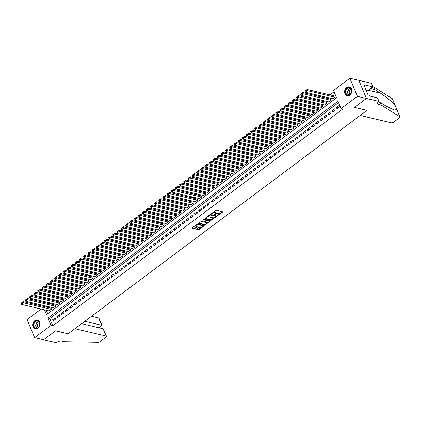 <?xml version="1.0" encoding="UTF-8"?>
<svg xmlns="http://www.w3.org/2000/svg" width="421" height="421" viewBox="0 0 421 421"><rect width="100%" height="100%" fill="white"/><g stroke="black" fill="none" stroke-linecap="round" stroke-linejoin="round"><path stroke-width="0.63" d="M217.631 215.547L222.52 212.137L222.577 211.747L216.236 210.253L211.121 213.731L212.179 213.426A1.842 0.789 157.4 0 1 214.615 212.71L215.147 212.837A1.842 0.789 157.4 0 1 215.536 213.105A1.842 0.789 157.4 0 1 214.963 214.078L214.357 214.773L215.452 214.194A1.842 0.789 157.4 0 1 217.894 213.484L218.42 213.605A1.842 0.789 157.4 0 1 218.809 213.879A1.842 0.789 157.4 0 1 218.236 214.852L217.631 215.547M34.69 320.749A4.578 3.563 103.3 0 1 37.327 320.113A4.578 3.563 103.3 0 1 39.89 323.702A4.578 3.563 103.3 0 1 37.869 328.391A4.578 3.563 103.3 0 1 35.227 329.022A4.578 3.563 103.3 0 1 32.67 325.438A4.578 3.563 103.3 0 1 34.69 320.749M346.625 87.526A4.578 3.563 103.3 0 1 349.267 86.889A4.578 3.563 103.3 0 1 351.83 90.478A4.578 3.563 103.3 0 1 349.809 95.167A4.578 3.563 103.3 0 1 347.167 95.804A4.578 3.563 103.3 0 1 344.604 92.215A4.578 3.563 103.3 0 1 346.625 87.526M196.749 228.961L196.691 229.35L198.47 229.771L199.233 229.545L204.243 225.63L197.786 224.051L197.023 224.272L192.186 227.887L192.129 228.277L194.281 228.782L197.107 227.014L197.165 226.624L196.102 226.372A1.542 0.658 157.4 0 1 195.776 226.145A1.542 0.658 157.4 0 1 196.575 225.124A1.542 0.658 157.4 0 1 198.291 224.735L202.464 225.714A1.542 0.658 157.4 0 1 202.79 225.945A1.542 0.658 157.4 0 1 201.991 226.966A1.542 0.658 157.4 0 1 200.275 227.356L198.817 227.414L196.749 228.961M378.963 101.408L366.407 98.451L354.45 107.387L367.007 110.344L360.16 115.465L391.377 122.816A1.763 0.753 157.4 0 0 393.703 122.132L399.403 117.875A1.763 0.753 157.4 0 0 399.95 116.943A1.763 0.753 157.4 0 0 399.797 116.77L381.194 105.029L378.321 104.355A4.11 1.758 -22.6 0 1 377.453 103.75A4.11 1.758 -22.6 0 1 378.732 101.577L378.963 101.408L377.484 97.856L369.449 95.962L369.122 95.178L368.043 94.925L364.107 85.468L365.186 85.726L364.86 84.942L372.895 86.831L371.417 83.284L358.86 80.327L366.386 98.467L354.387 107.434L366.944 110.391L68.149 333.785L55.593 330.827L43.595 339.8L34.627 337.689L27.081 319.56L41.169 309.03M366.386 98.467L357.413 96.351L341.036 108.597L337.979 101.251L47.947 318.092L51.004 325.438L34.627 337.689M338.537 102.598L49.741 318.518L52.799 325.865L342.831 109.023L341.036 108.597M52.799 325.865L51.004 325.438M211.21 220.246L216.804 216.41L216.862 216.02L210.521 214.526L204.927 218.362L204.869 218.752L211.21 220.246L211.005 219.757L214.431 217.536M210.437 221.167L204.838 225.009L198.38 223.43L201.391 221.357L203.959 221.962L204.722 221.735L206.274 220.404L203.475 219.694L204.048 219.262L210.489 220.778L210.437 221.167L210.247 220.725M49.025 310.882L51.625 309.24L50.904 308.172M53.199 307.762L55.798 306.12L55.077 305.051M57.372 304.641L59.971 302.999L59.25 301.931M61.545 301.525L64.145 299.878L63.424 298.81M65.718 298.405L68.318 296.758L67.597 295.689M69.891 295.284L72.491 293.637L71.77 292.569M74.064 292.163L76.664 290.516L75.943 289.448M78.238 289.043L80.837 287.401L80.116 286.327M82.411 285.922L85.01 284.28L84.289 283.212M86.584 282.801L89.184 281.16L88.463 280.091M90.757 279.681L93.357 278.039L92.636 276.971M94.93 276.565L97.53 274.918L96.809 273.85M99.103 273.445L101.703 271.798L100.982 270.729M103.277 270.324L105.876 268.677L105.155 267.609M107.45 267.203L110.049 265.556L109.328 264.488M111.623 264.083L114.223 262.436L113.502 261.367M115.796 260.962L118.396 259.32L117.675 258.252M119.969 257.841L122.569 256.2L121.848 255.131M124.142 254.721L126.742 253.079L126.021 252.011M128.316 251.6L130.915 249.958L130.194 248.89M132.489 248.485L135.088 246.838L134.367 245.769M136.662 245.364L139.262 243.717L138.541 242.649M140.835 242.243L143.435 240.596L142.714 239.528M145.008 239.123L147.608 237.476L146.887 236.407M149.181 236.002L151.781 234.36L151.06 233.287M153.355 232.881L155.954 231.24L155.233 230.171M157.528 229.761L160.127 228.119L159.406 227.051M161.701 226.64L164.301 224.998L163.58 223.93M165.874 223.525L168.474 221.878L167.753 220.809M170.047 220.404L172.647 218.757L171.926 217.689M174.22 217.283L176.82 215.636L176.099 214.568M178.393 214.163L180.993 212.516L180.272 211.447M182.567 211.042L185.166 209.4L184.445 208.327M186.74 207.921L189.339 206.279L188.619 205.211M190.913 204.801L193.507 203.159L192.792 202.091M195.086 201.68L197.681 200.038L196.965 198.97M199.259 198.559L201.854 196.917L201.138 195.849M203.432 195.444L206.027 193.797L205.311 192.729M207.606 192.323L210.2 190.676L209.484 189.608M211.779 189.203L214.373 187.555L213.657 186.487M215.952 186.082L218.546 184.435L217.831 183.367M220.125 182.961L222.72 181.319L222.004 180.251M224.298 179.841L226.893 178.199L226.177 177.13M228.471 176.72L231.066 175.078L230.35 174.01M232.645 173.599L235.239 171.957L234.523 170.889M236.818 170.484L239.412 168.837L238.696 167.769M240.991 167.363L243.585 165.716L242.87 164.648M245.164 164.243L247.758 162.595L247.043 161.527M249.337 161.122L251.932 159.475L251.216 158.407M253.51 158.001L256.105 156.359L255.389 155.286M257.678 154.881L260.278 153.239L259.562 152.17M261.851 151.76L264.451 150.118L263.735 149.05M266.025 148.639L268.624 146.997L267.909 145.929M270.198 145.524L272.797 143.877L272.082 142.808M274.371 142.403L276.971 140.756L276.255 139.688M278.544 139.283L281.144 137.635L280.428 136.567M282.717 136.162L285.317 134.515L284.601 133.446M286.89 133.041L289.49 131.394L288.774 130.326M291.064 129.921L293.663 128.279L292.948 127.21M295.237 126.8L297.836 125.158L297.121 124.09M299.41 123.679L302.01 122.037L301.294 120.969M303.583 120.559L306.183 118.917L305.467 117.848M307.756 117.443L310.356 115.796L309.64 114.728M311.929 114.323L314.529 112.675L313.813 111.607M316.103 111.202L318.702 109.555L317.987 108.486M320.276 108.081L322.875 106.434L322.16 105.366M324.449 104.961L327.049 103.319L326.333 102.245M328.622 101.84L331.222 100.198L330.506 99.13M336.968 108.744L339.473 106.871L338.963 105.65L336.458 107.518L336.968 108.744M332.795 111.865L335.3 109.992L334.79 108.771L332.285 110.639L332.795 111.865M328.622 114.986L331.127 113.112L330.617 111.891L328.112 113.759L328.622 114.986M324.449 118.106L326.954 116.233L326.443 115.007L323.938 116.88L324.449 118.106M320.276 121.227L322.781 119.354L322.27 118.127L319.765 120.001L320.276 121.227M316.103 124.348L318.608 122.474L318.097 121.248L315.592 123.121L316.103 124.348M311.929 127.463L314.434 125.595L313.924 124.369L311.419 126.242L311.929 127.463M307.756 130.584L310.261 128.715L309.751 127.489L307.246 129.363L307.756 130.584M303.583 133.704L306.088 131.836L305.578 130.61L303.073 132.483L303.583 133.704M299.41 136.825L301.915 134.952L301.404 133.731L298.899 135.599L299.41 136.825M295.237 139.946L297.742 138.072L297.231 136.851L294.726 138.72L295.237 139.946M291.064 143.066L293.569 141.193L293.058 139.967L290.553 141.84L291.064 143.066M286.89 146.187L289.395 144.314L288.885 143.087L286.38 144.961L286.89 146.187M282.717 149.308L285.222 147.434L284.712 146.208L282.207 148.081L282.717 149.308M278.544 152.428L281.049 150.555L280.539 149.329L278.039 151.202L278.544 152.428M274.371 155.544L276.876 153.676L276.365 152.449L273.866 154.323L274.371 155.544M270.198 158.664L272.703 156.796L272.192 155.57L269.693 157.443L270.198 158.664M266.025 161.785L268.53 159.912L268.019 158.691L265.519 160.559L266.025 161.785M261.851 164.906L264.356 163.032L263.846 161.811L261.346 163.68L261.851 164.906M257.678 168.026L260.183 166.153L259.673 164.932L257.173 166.8L257.678 168.026M253.505 171.147L256.01 169.274L255.5 168.047L253 169.921L253.505 171.147M249.332 174.268L251.837 172.394L251.326 171.168L248.827 173.042L249.332 174.268M245.159 177.388L247.664 175.515L247.153 174.289L244.654 176.162L245.159 177.388M240.986 180.504L243.491 178.636L242.98 177.409L240.48 179.283L240.986 180.504M236.818 183.624L239.317 181.756L238.807 180.53L236.307 182.404L236.818 183.624M232.645 186.745L235.144 184.877L234.634 183.651L232.134 185.524L232.645 186.745M228.471 189.866L230.971 187.992L230.461 186.771L227.961 188.64L228.471 189.866M224.298 192.986L226.798 191.113L226.287 189.892L223.788 191.76L224.298 192.986M220.125 196.107L222.625 194.234L222.114 193.007L219.615 194.881L220.125 196.107M215.952 199.228L218.452 197.354L217.941 196.128L215.441 198.002L215.952 199.228M211.779 202.348L214.278 200.475L213.773 199.249L211.268 201.122L211.779 202.348M207.606 205.469L210.105 203.596L209.6 202.369L207.095 204.243L207.606 205.469M203.432 208.584L205.932 206.716L205.427 205.49L202.922 207.364L203.432 208.584M199.259 211.705L201.759 209.837L201.254 208.611L198.749 210.484L199.259 211.705M195.086 214.826L197.586 212.952L197.081 211.731L194.576 213.6L195.086 214.826M190.913 217.946L193.413 216.073L192.907 214.852L190.403 216.72L190.913 217.946M186.74 221.067L189.24 219.194L188.734 217.967L186.229 219.841L186.74 221.067M182.567 224.188L185.066 222.314L184.561 221.088L182.056 222.962L182.567 224.188M178.393 227.308L180.893 225.435L180.388 224.209L177.883 226.082L178.393 227.308M174.22 230.429L176.725 228.556L176.215 227.329L173.71 229.203L174.22 230.429M170.047 233.544L172.552 231.676L172.042 230.45L169.537 232.324L170.047 233.544M165.874 236.665L168.379 234.797L167.868 233.571L165.364 235.444L165.874 236.665M161.701 239.786L164.206 237.912L163.695 236.691L161.19 238.56L161.701 239.786M157.528 242.906L160.033 241.033L159.522 239.812L157.017 241.68L157.528 242.906M153.355 246.027L155.859 244.154L155.349 242.933L152.844 244.801L153.355 246.027M149.181 249.148L151.686 247.274L151.176 246.048L148.671 247.922L149.181 249.148M145.008 252.268L147.513 250.395L147.003 249.169L144.498 251.042L145.008 252.268M140.835 255.389L143.34 253.516L142.83 252.29L140.325 254.163L140.835 255.389M136.662 258.505L139.167 256.636L138.656 255.41L136.151 257.284L136.662 258.505M132.489 261.625L134.994 259.757L134.483 258.531L131.978 260.404L132.489 261.625M128.316 264.746L130.82 262.878L130.31 261.651L127.805 263.525L128.316 264.746M124.142 267.867L126.647 265.993L126.137 264.772L123.632 266.64L124.142 267.867M119.969 270.987L122.474 269.114L121.964 267.893L119.459 269.761L119.969 270.987M115.796 274.108L118.301 272.234L117.791 271.008L115.286 272.882L115.796 274.108M111.623 277.228L114.128 275.355L113.617 274.129L111.112 276.002L111.623 277.228M107.45 280.349L109.955 278.476L109.444 277.25L106.939 279.123L107.45 280.349M103.277 283.47L105.782 281.596L105.271 280.37L102.766 282.244L103.277 283.47M99.103 286.585L101.608 284.717L101.098 283.491L98.593 285.364L99.103 286.585M94.93 289.706L97.435 287.838L96.925 286.612L94.42 288.485L94.93 289.706M90.757 292.827L93.262 290.953L92.752 289.732L90.247 291.6L90.757 292.827M86.584 295.947L89.089 294.074L88.578 292.853L86.073 294.721L86.584 295.947M82.411 299.068L84.916 297.194L84.405 295.974L81.9 297.842L82.411 299.068M78.238 302.189L80.743 300.315L80.232 299.089L77.727 300.962L78.238 302.189M74.064 305.309L76.569 303.436L76.059 302.21L73.554 304.083L74.064 305.309M69.891 308.43L72.396 306.556L71.886 305.33L69.381 307.204L69.891 308.43M65.718 311.545L68.223 309.677L67.713 308.451L65.208 310.324L65.718 311.545M61.545 314.666L64.05 312.798L63.539 311.572L61.034 313.445L61.545 314.666M57.372 317.787L59.877 315.918L59.366 314.692L56.861 316.566L57.372 317.787M55.193 317.813L52.688 319.681L53.199 320.907L55.704 319.034L55.193 317.813M334.053 91.82L329.938 94.893M326.728 97.293L325.765 98.014M322.56 100.414L321.597 101.135M318.387 103.534L317.423 104.25M314.213 106.65L313.25 107.371M310.04 109.77L309.077 110.491M305.867 112.891L304.904 113.612M301.694 116.012L300.731 116.733M297.521 119.132L296.558 119.853M293.348 122.253L292.385 122.974M289.174 125.374L288.211 126.095M285.001 128.494L284.038 129.21M280.828 131.61L279.865 132.331M276.655 134.731L275.692 135.451M272.482 137.851L271.519 138.572M268.309 140.972L267.346 141.693M264.135 144.093L263.172 144.813M259.962 147.213L258.999 147.934M255.789 150.334L254.826 151.055M251.616 153.455L250.653 154.17M247.443 156.575L246.48 157.291M243.27 159.691L242.307 160.412M239.096 162.811L238.133 163.532M234.923 165.932L233.96 166.653M230.75 169.053L229.787 169.774M226.577 172.173L225.614 172.894M222.404 175.294L221.441 176.015M218.231 178.415L217.268 179.135M214.057 181.535L213.094 182.251M209.884 184.651L208.921 185.372M205.711 187.771L204.748 188.492M201.538 190.892L200.575 191.613M197.365 194.013L196.402 194.734M193.192 197.133L192.229 197.854M189.018 200.254L188.055 200.975M184.845 203.375L183.882 204.096M180.672 206.495L179.709 207.211M176.499 209.616L175.536 210.332M172.326 212.731L171.363 213.452M168.153 215.852L167.19 216.573M163.98 218.973L163.016 219.694M159.806 222.093L158.843 222.814M155.633 225.214L154.67 225.935M151.46 228.335L150.497 229.056M147.287 231.455L146.324 232.176M143.114 234.576L142.151 235.292M138.941 237.691L137.977 238.412M134.767 240.812L133.804 241.533M130.594 243.933L129.631 244.654M126.421 247.053L125.458 247.774M122.248 250.174L121.285 250.895M118.075 253.295L117.112 254.016M113.902 256.415L112.939 257.136M109.728 259.536L108.765 260.252M105.555 262.651L104.592 263.372M101.382 265.772L100.419 266.493M97.209 268.893L96.246 269.614M93.036 272.013L92.073 272.734M88.863 275.134L87.9 275.855M84.689 278.255L83.726 278.976M80.516 281.375L79.553 282.096M76.343 284.496L75.38 285.212M72.17 287.617L71.207 288.332M67.997 290.732L67.034 291.453M63.824 293.853L62.861 294.574M59.65 296.973L58.687 297.694M55.477 300.094L54.514 300.815M51.304 303.215L50.341 303.936M47.131 306.335L46.168 307.056M46.294 310.24L47.752 313.74M332.795 98.719L335.395 97.077L334.679 96.009M366.407 98.451L358.86 80.327L349.872 78.227L357.413 96.351M44.505 309.819L46.521 314.666L336.547 97.819L333.49 90.473L349.872 78.227M49.741 318.518L47.947 318.092M336.458 107.518L338.095 107.908M332.285 110.639L333.921 111.023M328.112 113.759L329.748 114.144M323.938 116.88L325.575 117.264M319.765 120.001L321.402 120.385M315.592 123.121L317.229 123.506M311.419 126.242L313.056 126.626M307.246 129.363L308.882 129.747M303.073 132.483L304.709 132.868M298.899 135.599L300.536 135.988M294.726 138.72L296.363 139.104M290.553 141.84L292.19 142.224M286.38 144.961L288.017 145.345M282.207 148.081L283.843 148.466M278.039 151.202L279.67 151.586M273.866 154.323L275.497 154.707M269.693 157.443L271.324 157.828M265.519 160.559L267.151 160.948M261.346 163.68L262.978 164.064M257.173 166.8L258.804 167.184M253 169.921L254.631 170.305M248.827 173.042L250.458 173.426M244.654 176.162L246.285 176.546M240.48 179.283L242.112 179.667M236.307 182.404L237.939 182.788M232.134 185.524L233.766 185.908M227.961 188.64L229.592 189.024M223.788 191.76L225.419 192.144M219.615 194.881L221.246 195.265M215.441 198.002L217.073 198.386M211.268 201.122L212.9 201.506M207.095 204.243L208.727 204.627M202.922 207.364L204.553 207.748M198.749 210.484L200.38 210.868M194.576 213.6L196.207 213.989M190.403 216.72L192.034 217.104M186.229 219.841L187.861 220.225M182.056 222.962L183.688 223.346M177.883 226.082L179.514 226.466M173.71 229.203L175.341 229.587M169.537 232.324L171.168 232.708M165.364 235.444L166.995 235.828M161.19 238.56L162.822 238.949M157.017 241.68L158.649 242.064M152.844 244.801L154.475 245.185M148.671 247.922L150.302 248.306M144.498 251.042L146.129 251.426M140.325 254.163L141.956 254.547M136.151 257.284L137.783 257.668M131.978 260.404L133.61 260.788M127.805 263.525L129.436 263.909M123.632 266.64L125.263 267.03M119.459 269.761L121.09 270.145M115.286 272.882L116.917 273.266M111.112 276.002L112.744 276.387M106.939 279.123L108.571 279.507M102.766 282.244L104.397 282.628M98.593 285.364L100.224 285.748M94.42 288.485L96.051 288.869M90.247 291.6L91.878 291.99M86.073 294.721L87.705 295.105M81.9 297.842L83.532 298.226M77.727 300.962L79.364 301.347M73.554 304.083L75.191 304.467M69.381 307.204L71.017 307.588M65.208 310.324L66.844 310.709M61.034 313.445L62.671 313.829M56.861 316.566L58.498 316.95M52.688 319.681L54.325 320.065M218.809 213.879L218.61 213.389A1.842 0.789 157.4 0 0 218.215 213.115L218.42 213.605M215.463 213.563A1.842 0.789 157.4 0 1 217.689 212.994L218.215 213.115M215.536 213.105L215.331 212.616A1.842 0.789 157.4 0 0 214.942 212.347L215.147 212.837M212.81 212.468A1.842 0.789 157.4 0 1 214.415 212.221L214.942 212.347M218.752 214.31L222.272 211.674M204.969 218.331L211.005 219.757M215.973 216.383L216.562 215.947M215.862 216.626L215.899 216.357L210.337 215.047L209.211 215.647A1.842 0.789 157.4 0 0 208.632 216.62A1.842 0.789 157.4 0 0 209.026 216.889L212.831 217.789A1.842 0.789 157.4 0 0 215.268 217.073L215.862 216.626M215.762 216.026L215.899 216.357M210.147 214.557L215.699 215.868M208.49 215.699A1.842 0.789 157.4 0 0 208.432 216.131L208.632 216.62M210.19 220.709L209.1 221.525M207.942 222.393L205.395 224.293L205.601 224.782M198.596 223.093L204.638 224.519L205.395 224.293M206.043 220.062L203.722 219.309M206.627 222.588A1.542 0.658 157.4 0 0 208.342 222.199A1.542 0.658 157.4 0 0 209.148 221.178A1.542 0.658 157.4 0 0 208.816 220.951L207.348 220.604L205.211 221.851L205.159 222.241L206.627 222.588M209.148 221.178L208.942 220.688A1.542 0.658 157.4 0 0 208.616 220.462L208.816 220.951M206.274 220.415L207.143 220.115L208.616 220.462M202.79 225.945L202.59 225.451A1.542 0.658 157.4 0 0 202.264 225.224L202.464 225.714M196.823 224.419A1.542 0.658 157.4 0 1 198.091 224.246L202.264 225.224M195.602 225.335A1.542 0.658 157.4 0 0 195.57 225.656L195.776 226.145M192.229 227.856L194.076 228.293L196.865 226.551M196.786 228.929L198.265 229.277L199.028 229.056L201.543 227.177M202.764 226.261L203.822 225.472M334.979 96.077L306.909 89.468L307.419 90.694L335.184 97.23M333.1 98.793L305.33 92.252L305.025 91.541L306.483 90.447L306.283 89.957L304.82 91.052L305.025 91.541M304.82 91.052L306.283 89.957M306.483 90.447L307.419 90.694L305.33 92.252M345.904 89.605A3.963 3.084 103.3 0 1 350.256 87.936A3.963 3.084 103.3 0 1 351.103 93.225A3.963 3.084 103.3 0 1 346.751 94.888A3.963 3.084 103.3 0 1 345.904 89.605M351.093 93.13A3.668 2.852 -76.7 0 0 349.525 87.884A3.668 2.852 -76.7 0 0 346.278 89.778A3.668 2.852 -76.7 0 0 347.841 95.025A3.668 2.852 -76.7 0 0 351.093 93.13M351.293 89.505A2.61 2.031 -76.7 0 0 349.588 90.878A2.61 2.031 -76.7 0 0 350.146 94.367M349.672 87.021A4.547 3.542 -76.7 0 0 349.546 86.984A4.547 3.542 -76.7 0 0 345.52 89.336A4.547 3.542 -76.7 0 0 347.462 95.841A4.547 3.542 -76.7 0 0 347.588 95.867M33.964 322.828A3.963 3.084 103.3 0 1 38.316 321.16A3.963 3.084 103.3 0 1 39.169 326.449A3.963 3.084 103.3 0 1 34.817 328.112A3.963 3.084 103.3 0 1 33.964 322.828M39.153 326.354A3.668 2.852 -76.7 0 0 37.585 321.107A3.668 2.852 -76.7 0 0 34.338 323.002A3.668 2.852 -76.7 0 0 35.906 328.248A3.668 2.852 -76.7 0 0 39.153 326.354M39.353 322.728A2.61 2.031 -76.7 0 0 37.648 324.102A2.61 2.031 -76.7 0 0 38.211 327.585M37.732 320.239A4.547 3.542 -76.7 0 0 37.611 320.207A4.547 3.542 -76.7 0 0 33.58 322.56A4.547 3.542 -76.7 0 0 35.522 329.064A4.547 3.542 -76.7 0 0 35.648 329.09M381.194 105.029L380.079 102.345L385.783 105.95L394.267 110.044L396.814 109.602L395.235 105.813C391.814 101.582 386.894 97.372 380.468 93.188L374.764 89.589L371.896 88.91A4.11 1.758 -22.6 0 1 371.022 88.305A4.11 1.758 -22.6 0 1 371.001 88.247M374.764 89.589L373.648 86.905L372.848 86.715M378.305 101.929L380.079 102.345M395.235 105.813L392.251 98.646L373.648 86.905M366.665 91.604A6.604 5.136 103.3 0 1 367.449 90.904L372.895 86.831M392.251 98.646A1.763 0.753 -22.6 0 1 392.404 98.819L395.651 106.618M364.444 86.279L365.186 85.726M103.098 328.743L106.518 336.326A1.763 0.753 157.4 0 1 105.971 337.258L100.272 341.515A1.763 0.753 157.4 0 1 98.24 342.231L64.666 341.684L61.792 341.01A4.11 1.758 157.4 0 0 56.361 342.599L43.573 339.815L55.53 330.874L68.086 333.832L74.933 328.717L106.145 336.069L103.098 328.743L81.648 323.691M84.842 321.307L101.65 325.265L98.603 317.944A1.763 0.753 -22.6 0 1 98.972 318.202L101.94 325.322L98.456 327.654M91.557 316.287L98.603 317.944M106.518 336.326A1.763 0.753 157.4 0 0 106.145 336.069M330.806 99.198L302.736 92.588L303.246 93.815L331.011 100.351M328.927 101.914L301.157 95.372L300.852 94.662L302.31 93.567L302.11 93.078L300.647 94.172L300.852 94.662M300.647 94.172L302.11 93.078M302.31 93.567L303.246 93.815L301.157 95.372M326.633 102.319L298.563 95.709L299.073 96.93L326.838 103.471M324.754 105.034L296.984 98.493L296.679 97.783L298.136 96.688L297.936 96.199L296.473 97.293L296.679 97.783M296.473 97.293L297.936 96.199M298.136 96.688L299.073 96.93L296.984 98.493M322.46 105.439L294.39 98.83L294.9 100.051L322.665 106.592M320.581 108.155L292.811 101.614L292.506 100.903L293.963 99.809L293.763 99.319L292.3 100.409L292.506 100.903M292.3 100.409L293.763 99.319M293.963 99.809L294.9 100.051L292.811 101.614M318.287 108.56L290.216 101.945L290.727 103.171L318.492 109.713M316.408 111.27L288.638 104.734L288.332 104.019L289.79 102.929L289.59 102.44L288.127 103.529L288.332 104.019M288.127 103.529L289.59 102.44M289.79 102.929L290.727 103.171L288.638 104.734M314.113 111.681L286.043 105.066L286.554 106.292L314.319 112.833M312.235 114.391L284.464 107.85L284.159 107.139L285.617 106.05L285.417 105.56L283.954 106.65L284.159 107.139M283.954 106.65L285.417 105.56M285.617 106.05L286.554 106.292L284.464 107.85M309.94 114.801L281.87 108.186L282.38 109.413L310.145 115.954M308.061 117.512L280.291 110.97L279.986 110.26L281.444 109.171L281.244 108.681L279.781 109.77L279.986 110.26M279.781 109.77L281.244 108.681M281.444 109.171L282.38 109.413L280.291 110.97M305.767 117.917L277.697 111.307L278.207 112.533L305.972 119.075M303.888 120.632L276.118 114.091L275.813 113.381L277.271 112.291L277.071 111.802L275.608 112.891L277.071 111.802M277.271 112.291L278.207 112.533L276.118 114.091M275.608 112.891L275.813 113.381M301.594 121.037L273.524 114.428L274.034 115.654L301.799 122.19M299.715 123.753L271.945 117.212L271.64 116.501L273.097 115.407L272.897 114.917L271.434 116.012L271.64 116.501M271.434 116.012L272.897 114.917M273.097 115.407L274.034 115.654L271.945 117.212M297.421 124.158L269.351 117.548L269.861 118.775L297.631 125.311M295.542 126.874L267.772 120.332L267.467 119.622L268.93 118.527L268.724 118.038L267.261 119.132L267.467 119.622M267.261 119.132L268.724 118.038M268.93 118.527L269.861 118.775L267.772 120.332M293.248 127.279L265.177 120.669L265.688 121.89L293.458 128.431M291.369 129.994L263.599 123.453L263.293 122.743L264.756 121.648L264.551 121.159L263.088 122.253L263.293 122.743M263.088 122.253L264.551 121.159M264.756 121.648L265.688 121.89L263.599 123.453M289.074 130.399L261.004 123.79L261.515 125.011L289.285 131.552M287.196 133.115L259.425 126.574L259.12 125.863L260.583 124.769L260.378 124.279L258.915 125.374L259.12 125.863M258.915 125.374L260.378 124.279M260.583 124.769L261.515 125.011L259.425 126.574M284.901 133.52L256.831 126.91L257.342 128.131L285.112 134.673M283.023 136.23L255.252 129.694L254.947 128.979L256.41 127.889L256.205 127.4L254.742 128.489L254.947 128.979M254.742 128.489L256.205 127.4M256.41 127.889L257.342 128.131L255.252 129.694M280.728 136.641L252.658 130.026L253.168 131.252L280.939 137.793M278.849 139.351L251.079 132.815L250.774 132.099L252.237 131.01L252.032 130.521L250.569 131.61L250.774 132.099M250.569 131.61L252.032 130.521M252.237 131.01L253.168 131.252L251.079 132.815M276.555 139.761L248.485 133.147L248.995 134.373L276.765 140.914M274.676 142.472L246.906 135.93L246.601 135.22L248.064 134.131L247.858 133.641L246.396 134.731L247.858 133.641M248.064 134.131L248.995 134.373L246.906 135.93M246.396 134.731L246.601 135.22M272.382 142.882L244.312 136.267L244.822 137.493L272.592 144.035M270.503 145.592L242.733 139.051L242.428 138.341L243.891 137.251L243.685 136.762L242.222 137.851L242.428 138.341M242.222 137.851L243.685 136.762M243.891 137.251L244.822 137.493L242.733 139.051M268.209 145.998L240.138 139.388L240.649 140.614L268.419 147.155M266.33 148.713L238.56 142.172L238.254 141.461L239.717 140.372L239.512 139.877L238.049 140.972L238.254 141.461M238.049 140.972L239.512 139.877M239.717 140.372L240.649 140.614L238.56 142.172M264.035 149.118L235.965 142.508L236.476 143.735L264.246 150.271M262.157 151.834L234.386 145.292L234.081 144.582L235.544 143.487L235.339 142.998L233.876 144.093L234.081 144.582M233.876 144.093L235.339 142.998M235.544 143.487L236.476 143.735L234.386 145.292M259.862 152.239L231.792 145.629L232.303 146.85L260.073 153.391M257.984 154.954L230.213 148.413L229.908 147.703L231.371 146.608L231.166 146.119L229.703 147.213L229.908 147.703M229.703 147.213L231.166 146.119M231.371 146.608L232.303 146.85L230.213 148.413M255.689 155.36L227.619 148.75L228.129 149.971L255.9 156.512M253.81 158.075L226.04 151.534L225.735 150.823L227.198 149.729L226.993 149.239L225.53 150.334L225.735 150.823M225.53 150.334L226.993 149.239M227.198 149.729L228.129 149.971L226.04 151.534M251.516 158.48L223.446 151.87L223.956 153.091L251.726 159.633M249.637 161.19L221.867 154.654L221.562 153.944L223.025 152.849L222.82 152.36L221.357 153.449L221.562 153.944M221.357 153.449L222.82 152.36M223.025 152.849L223.956 153.091L221.867 154.654M247.343 161.601L219.273 154.986L219.783 156.212L247.553 162.753M245.464 164.311L217.694 157.775L217.389 157.059L218.852 155.97L218.646 155.481L217.183 156.57L218.646 155.481M218.852 155.97L219.783 156.212L217.694 157.775M217.183 156.57L217.389 157.059M243.17 164.722L215.099 158.107L215.61 159.333L243.38 165.874M241.291 167.432L213.521 160.89L213.215 160.18L214.678 159.091L214.473 158.601L213.01 159.691L213.215 160.18M213.01 159.691L214.473 158.601M214.678 159.091L215.61 159.333L213.521 160.89M238.996 167.842L210.926 161.227L211.437 162.453L239.207 168.995M237.118 170.552L209.348 164.011L209.042 163.301L210.505 162.211L210.3 161.722L208.837 162.811L209.042 163.301M208.837 162.811L210.3 161.722M210.505 162.211L211.437 162.453L209.348 164.011M234.823 170.958L206.753 164.348L207.264 165.574L235.034 172.115M232.945 173.673L205.174 167.132L204.869 166.421L206.332 165.332L206.127 164.837L204.664 165.932L204.869 166.421M204.664 165.932L206.127 164.837M206.332 165.332L207.264 165.574L205.174 167.132M230.65 174.078L202.58 167.469L203.09 168.695L230.861 175.231M228.771 176.794L201.001 170.252L200.696 169.542L202.159 168.447L201.954 167.958L200.491 169.053L200.696 169.542M200.491 169.053L201.954 167.958M202.159 168.447L203.09 168.695L201.001 170.252M226.482 177.199L198.407 170.589L198.917 171.815L226.687 178.351M224.598 179.914L196.828 173.373L196.523 172.663L197.986 171.568L197.781 171.079L196.318 172.173L196.523 172.663M196.318 172.173L197.781 171.079M197.986 171.568L198.917 171.815L196.828 173.373M222.309 180.32L194.234 173.71L194.744 174.931L222.514 181.472M220.425 183.035L192.655 176.494L192.35 175.783L193.813 174.689L193.607 174.199L192.144 175.294L192.35 175.783M192.144 175.294L193.607 174.199M193.813 174.689L194.744 174.931L192.655 176.494M218.136 183.44L190.06 176.831L190.571 178.051L218.341 184.593M216.252 186.156L188.482 179.614L188.176 178.904L189.639 177.809L189.434 177.32L187.971 178.415L188.176 178.904M187.971 178.415L189.434 177.32M189.639 177.809L190.571 178.051L188.482 179.614M213.963 186.561L185.887 179.946L186.398 181.172L214.168 187.713M212.079 189.271L184.309 182.735L184.003 182.019L185.466 180.93L185.261 180.441L183.798 181.53L184.003 182.019M183.798 181.53L185.261 180.441M185.466 180.93L186.398 181.172L184.309 182.735M209.79 189.682L181.714 183.067L182.225 184.293L209.995 190.834M207.906 192.392L180.135 185.856L179.83 185.14L181.293 184.051L181.088 183.561L179.625 184.651L179.83 185.14M179.625 184.651L181.088 183.561M181.293 184.051L182.225 184.293L180.135 185.856M205.616 192.802L177.541 186.187L178.051 187.413L205.822 193.955M203.732 195.512L175.962 188.971L175.657 188.261L177.12 187.171L176.915 186.682L175.457 187.771L175.657 188.261M175.457 187.771L176.915 186.682M177.12 187.171L178.051 187.413L175.962 188.971M201.443 195.918L173.368 189.308L173.878 190.534L201.648 197.075M199.559 198.633L171.789 192.092L171.484 191.381L172.947 190.292L172.742 189.803L171.284 190.892L171.484 191.381M171.284 190.892L172.742 189.803M172.947 190.292L173.878 190.534L171.789 192.092M197.27 199.038L169.195 192.429L169.705 193.655L197.475 200.196M195.386 201.754L167.616 195.212L167.311 194.502L168.774 193.407L168.568 192.918L167.111 194.013L167.311 194.502M167.111 194.013L168.568 192.918M168.774 193.407L169.705 193.655L167.616 195.212M193.097 202.159L165.021 195.549L165.532 196.775L193.302 203.311M191.213 204.874L163.448 198.333L163.137 197.623L164.6 196.528L164.395 196.039L162.938 197.133L163.137 197.623M162.938 197.133L164.395 196.039M164.6 196.528L165.532 196.775L163.448 198.333M188.924 205.28L160.848 198.67L161.359 199.891L189.129 206.432M187.04 207.995L159.275 201.454L158.964 200.743L160.427 199.649L160.222 199.159L158.764 200.254L158.964 200.743M158.764 200.254L160.222 199.159M160.427 199.649L161.359 199.891L159.275 201.454M184.751 208.4L156.675 201.791L157.186 203.011L184.956 209.553M182.867 211.116L155.102 204.574L154.791 203.864L156.254 202.769L156.049 202.28L154.591 203.375L154.791 203.864M154.591 203.375L156.049 202.28M156.254 202.769L157.186 203.011L155.102 204.574M180.577 211.521L152.502 204.911L153.012 206.132L180.783 212.673M178.693 214.231L150.929 207.695L150.618 206.985L152.081 205.89L151.876 205.401L150.418 206.49L150.618 206.985M150.418 206.49L151.876 205.401M152.081 205.89L153.012 206.132L150.929 207.695M176.404 214.642L148.329 208.027L148.839 209.253L176.609 215.794M174.52 217.352L146.755 210.816L146.445 210.1L147.908 209.011L147.703 208.521L146.245 209.611L146.445 210.1M146.245 209.611L147.703 208.521M147.908 209.011L148.839 209.253L146.755 210.816M172.231 217.762L144.156 211.147L144.666 212.373L172.436 218.915M170.347 220.472L142.582 213.931L142.272 213.221L143.735 212.131L143.529 211.642L142.072 212.731L142.272 213.221M142.072 212.731L143.529 211.642M143.735 212.131L144.666 212.373L142.582 213.931M168.058 220.883L139.982 214.268L140.493 215.494L168.263 222.035M166.174 223.593L138.409 217.052L138.099 216.341L139.561 215.252L139.356 214.763L137.899 215.852L139.356 214.763M139.561 215.252L140.493 215.494L138.409 217.052M137.899 215.852L138.099 216.341M163.885 223.998L135.809 217.389L136.32 218.615L164.09 225.156M162.001 226.714L134.236 220.172L133.925 219.462L135.388 218.373L135.183 217.878L133.725 218.973L133.925 219.462M133.725 218.973L135.183 217.878M135.388 218.373L136.32 218.615L134.236 220.172M159.712 227.119L131.636 220.509L132.147 221.735L159.917 228.271M157.828 229.834L130.063 223.293L129.752 222.583L131.215 221.488L131.01 220.999L129.552 222.093L129.752 222.583M129.552 222.093L131.01 220.999M131.215 221.488L132.147 221.735L130.063 223.293M155.538 230.24L127.463 223.63L127.973 224.856L155.744 231.392M153.654 232.955L125.89 226.414L125.579 225.703L127.042 224.609L126.837 224.119L125.379 225.214L125.579 225.703M125.379 225.214L126.837 224.119M127.042 224.609L127.973 224.856L125.89 226.414M151.365 233.36L123.29 226.751L123.8 227.971L151.571 234.513M149.481 236.076L121.716 229.534L121.406 228.824L122.869 227.729L122.664 227.24L121.206 228.335L121.406 228.824M121.206 228.335L122.664 227.24M122.869 227.729L123.8 227.971L121.716 229.534M147.192 236.481L119.117 229.871L119.627 231.092L147.397 237.633M145.308 239.196L117.543 232.655L117.233 231.945L118.696 230.85L118.49 230.361L117.033 231.45L117.233 231.945M117.033 231.45L118.49 230.361M118.696 230.85L119.627 231.092L117.543 232.655M143.019 239.602L114.944 232.987L115.454 234.213L143.224 240.754M141.14 242.312L113.37 235.776L113.06 235.06L114.523 233.971L114.317 233.481L112.86 234.571L113.06 235.06M112.86 234.571L114.317 233.481M114.523 233.971L115.454 234.213L113.37 235.776M138.846 242.722L110.77 236.107L111.281 237.333L139.051 243.875M136.967 245.432L109.197 238.891L108.886 238.181L110.349 237.091L110.144 236.602L108.686 237.691L110.144 236.602M110.349 237.091L111.281 237.333L109.197 238.891M108.686 237.691L108.886 238.181M134.673 245.843L106.597 239.228L107.108 240.454L134.878 246.995M132.794 248.553L105.024 242.012L104.713 241.301L106.176 240.212L105.971 239.723L104.513 240.812L104.713 241.301M104.513 240.812L105.971 239.723M106.176 240.212L107.108 240.454L105.024 242.012M130.499 248.958L102.424 242.349L102.934 243.575L130.705 250.116M128.621 251.674L100.851 245.133L100.54 244.422L102.003 243.333L101.798 242.843L100.34 243.933L100.54 244.422M100.34 243.933L101.798 242.843M102.003 243.333L102.934 243.575L100.851 245.133M126.326 252.079L98.251 245.469L98.761 246.695L126.532 253.231M124.448 254.794L96.677 248.253L96.372 247.543L97.83 246.448L97.625 245.959L96.167 247.053L96.372 247.543M96.167 247.053L97.625 245.959M97.83 246.448L98.761 246.695L96.677 248.253M122.153 255.2L94.078 248.59L94.588 249.816L122.358 256.352M120.274 257.915L92.504 251.374L92.199 250.663L93.657 249.569L93.451 249.079L91.994 250.174L92.199 250.663M91.994 250.174L93.451 249.079M93.657 249.569L94.588 249.816L92.504 251.374M117.98 258.32L89.905 251.711L90.415 252.932L118.185 259.473M116.101 261.036L88.331 254.495L88.026 253.784L89.484 252.689L89.278 252.2L87.821 253.295L88.026 253.784M87.821 253.295L89.278 252.2M89.484 252.689L90.415 252.932L88.331 254.495M113.807 261.441L85.731 254.831L86.242 256.052L114.012 262.593M111.928 264.156L84.158 257.615L83.853 256.905L85.31 255.81L85.105 255.321L83.647 256.415L83.853 256.905M83.647 256.415L85.105 255.321M85.31 255.81L86.242 256.052L84.158 257.615M109.634 264.562L81.558 257.952L82.069 259.173L109.839 265.714M107.755 267.272L79.985 260.736L79.68 260.025L81.137 258.931L80.932 258.441L79.474 259.531L80.932 258.441M81.137 258.931L82.069 259.173L79.985 260.736M79.474 259.531L79.68 260.025M105.46 267.682L77.385 261.067L77.896 262.294L105.666 268.835M103.582 270.393L75.812 263.856L75.506 263.141L76.964 262.051L76.759 261.562L75.301 262.651L75.506 263.141M75.301 262.651L76.759 261.562M76.964 262.051L77.896 262.294L75.812 263.856M101.287 270.803L73.212 264.188L73.722 265.414L101.493 271.955M99.409 273.513L71.638 266.972L71.333 266.261L72.791 265.172L72.586 264.683L71.128 265.772L71.333 266.261M71.128 265.772L72.586 264.683M72.791 265.172L73.722 265.414L71.638 266.972M97.114 273.924L69.039 267.309L69.549 268.535L97.319 275.076M95.235 276.634L67.465 270.093L67.16 269.382L68.618 268.293L68.412 267.803L66.955 268.893L67.16 269.382M66.955 268.893L68.412 267.803M68.618 268.293L69.549 268.535L67.465 270.093M92.941 277.039L64.866 270.429L65.376 271.656L93.146 278.197M91.062 279.755L63.292 273.213L62.987 272.503L64.445 271.413L64.239 270.919L62.782 272.013L62.987 272.503M62.782 272.013L64.239 270.919M64.445 271.413L65.376 271.656L63.292 273.213M88.768 280.16L60.692 273.55L61.203 274.776L88.973 281.312M86.889 282.875L59.119 276.334L58.814 275.623L60.271 274.529L60.066 274.039L58.608 275.134L58.814 275.623M58.608 275.134L60.066 274.039M60.271 274.529L61.203 274.776L59.119 276.334M84.595 283.28L56.519 276.671L57.03 277.892L84.8 284.433M82.716 285.996L54.946 279.455L54.641 278.744L56.098 277.649L55.893 277.16L54.435 278.255L54.641 278.744M54.435 278.255L55.893 277.16M56.098 277.649L57.03 277.892L54.946 279.455M80.422 286.401L52.346 279.791L52.857 281.012L80.627 287.554M78.543 289.116L50.773 282.575L50.467 281.865L51.925 280.77L51.72 280.281L50.262 281.375L50.467 281.865M50.262 281.375L51.72 280.281M51.925 280.77L52.857 281.012L50.773 282.575M76.248 289.522L48.178 282.912L48.683 284.133L76.454 290.674M74.37 292.232L46.599 285.696L46.294 284.985L47.752 283.891L47.547 283.401L46.089 284.491L46.294 284.985M46.089 284.491L47.547 283.401M47.752 283.891L48.683 284.133L46.599 285.696M72.075 292.642L44.005 286.027L44.51 287.254L72.28 293.795M70.196 295.353L42.426 288.817L42.121 288.101L43.579 287.011L43.374 286.522L41.916 287.611L42.121 288.101M41.916 287.611L43.374 286.522M43.579 287.011L44.51 287.254L42.426 288.817M67.902 295.763L39.832 289.148L40.337 290.374L68.107 296.916M66.023 298.473L38.253 291.932L37.948 291.221L39.406 290.132L39.2 289.643L37.743 290.732L37.948 291.221M37.743 290.732L39.2 289.643M39.406 290.132L40.337 290.374L38.253 291.932M63.729 298.884L35.659 292.269L36.164 293.495L63.934 300.036M61.85 301.594L34.08 295.053L33.775 294.342L35.232 293.253L35.032 292.763L33.569 293.853L33.775 294.342M33.569 293.853L35.032 292.763M35.232 293.253L36.164 293.495L34.08 295.053M59.556 301.999L31.486 295.389L31.991 296.616L59.761 303.157M57.677 304.715L29.907 298.173L29.602 297.463L31.059 296.373L30.859 295.879L29.396 296.973L30.859 295.879M31.059 296.373L31.991 296.616L29.907 298.173M29.396 296.973L29.602 297.463M55.383 305.12L27.312 298.51L27.818 299.736L55.588 306.272M53.504 307.835L25.734 301.294L25.428 300.583L26.886 299.489L26.686 298.999L25.223 300.094L25.428 300.583M25.223 300.094L26.686 298.999M26.886 299.489L27.818 299.736L25.734 301.294M51.209 308.24L23.139 301.631L23.644 302.857L51.415 309.393M49.331 310.956L21.56 304.415L21.255 303.704L22.713 302.61L22.513 302.12L21.05 303.215L21.255 303.704M21.05 303.215L22.513 302.12M22.713 302.61L23.644 302.857L21.56 304.415M218.01 215.02L218.167 215.389M211.463 213.479L211.616 213.847M214.736 214.247L214.889 214.615M217.689 212.994L217.894 213.484M215.284 213.794L215.452 214.194M214.415 212.221L214.615 212.71M212.026 213.058L212.179 213.426M222.33 211.689L222.52 212.137M216.62 215.962L216.804 216.41M211.768 219.53L211.968 220.02M210.137 214.563L210.337 215.047M209.647 214.831L209.805 215.199M209.053 215.278L209.211 215.647M204.638 224.519L204.838 225.009M205.948 219.83L206.148 220.32M207.143 220.115L207.348 220.604M206.379 220.336L206.585 220.825M205.059 221.483L205.211 221.851M198.091 224.246L198.291 224.735M196.923 226.566L197.107 227.014M194.839 228.066L195.039 228.561M194.076 228.293L194.281 228.782M203.88 225.488L204.064 225.93M199.028 229.056L199.233 229.545M198.265 229.277L198.47 229.771M348.825 95.041A3.668 2.852 103.3 0 1 348.146 90.22A3.668 2.852 103.3 0 1 350.409 88.315M350.593 88.473A3.547 2.763 -76.7 0 0 348.404 90.315A3.547 2.763 -76.7 0 0 349.062 94.978M36.89 328.259A3.668 2.852 103.3 0 1 36.206 323.444A3.668 2.852 103.3 0 1 38.474 321.539M38.658 321.697A3.547 2.763 -76.7 0 0 36.464 323.538A3.547 2.763 -76.7 0 0 37.127 328.201M371.896 88.91L371.475 87.9M377.637 102.703L378.321 104.355M399.797 116.77L396.814 109.602M380.468 93.188L368.249 90.31M366.254 90.626L367.449 90.904M215.784 215.926L215.989 216.415M206.069 219.915L206.274 220.404M204.832 221.667L205.032 222.156M399.95 116.943L396.703 109.144M98.735 327.717L101.935 325.322"/></g></svg>
